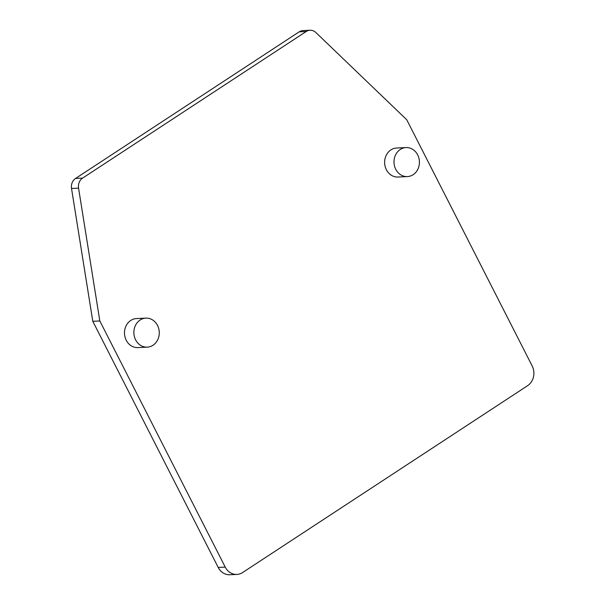 <?xml version="1.0" encoding="UTF-8"?>
<svg xmlns="http://www.w3.org/2000/svg" width="605" height="605" viewBox="0 0 605 605"><rect width="100%" height="100%" fill="white"/><g stroke="black" fill="none" stroke-linecap="round" stroke-linejoin="round"><path stroke-width="0.91" d="M242.628 572.527A14.52 12.705 -92.7 0 1 236.88 574.417A14.52 12.705 -92.7 0 1 225.234 567.097L99.825 320.968L78.559 188.147A9.68 8.47 -92.7 0 1 82.605 178.112L306.206 31.513A9.68 8.47 -92.7 0 1 310.032 30.25A9.68 8.47 -92.7 0 1 315.893 32.541L406.734 119.745L532.143 365.881A14.52 12.705 -92.7 0 1 527.605 385.68L242.628 572.527M406.023 147.567L396.646 148.013A14.52 12.705 87.3 0 0 390.898 149.904A14.52 12.705 87.3 0 0 385.158 166.526A14.52 12.705 87.3 0 0 398.014 177.031L407.392 176.584A14.52 12.705 -92.7 0 1 394.536 166.08A14.52 12.705 -92.7 0 1 400.276 149.458A14.52 12.705 -92.7 0 1 406.023 147.567A14.52 12.705 -92.7 0 1 418.879 158.071A14.52 12.705 -92.7 0 1 413.139 174.694A14.52 12.705 -92.7 0 1 407.392 176.584M145.881 318.124L136.503 318.57A14.52 12.705 87.3 0 0 130.763 320.461A14.52 12.705 87.3 0 0 125.023 337.083A14.52 12.705 87.3 0 0 137.879 347.588L147.257 347.141A14.52 12.705 -92.7 0 1 134.401 336.637A14.52 12.705 -92.7 0 1 140.141 320.015A14.52 12.705 -92.7 0 1 145.881 318.124A14.52 12.705 -92.7 0 1 158.737 328.628A14.52 12.705 -92.7 0 1 152.997 345.251A14.52 12.705 -92.7 0 1 147.257 347.141M99.825 320.968L92.792 321.3L218.201 567.43A14.52 12.705 87.3 0 0 229.847 574.75L236.88 574.417M310.032 30.25L302.999 30.583A9.68 8.47 87.3 0 0 299.173 31.846L75.572 178.445A9.68 8.47 87.3 0 0 71.526 188.48L92.792 321.3M218.201 567.43L225.234 567.097M306.206 31.513L299.173 31.846M75.572 178.445L82.605 178.112M78.559 188.147L71.526 188.48"/></g></svg>
